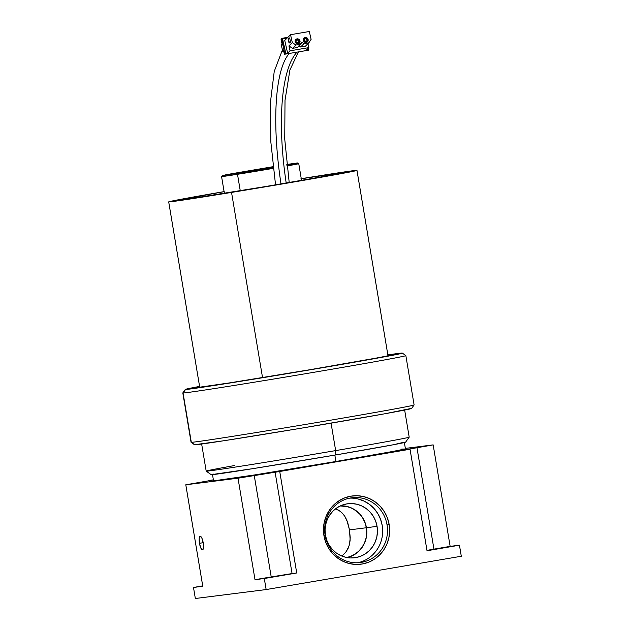 <?xml version="1.0" encoding="UTF-8"?>
<svg xmlns="http://www.w3.org/2000/svg" width="630" height="630" viewBox="0 0 630 630"><rect width="100%" height="100%" fill="white"/><g stroke="black" fill="none" stroke-linecap="round" stroke-linejoin="round"><path stroke-width="0.94" d="M347.028 557.566A26.169 25.169 82.8 0 0 366.455 527.735L377.055 526.349A27.224 26.184 -97.2 0 1 351.902 557.959A27.224 26.184 -97.2 0 1 325.434 535.161L326.805 540.312L329.112 545.1L332.278 549.336L336.168 552.856L340.641 555.526L345.516 557.251L350.619 557.952L355.737 557.605L360.683 556.227L365.274 553.88L369.322 550.636L372.676 546.627L375.204 542.013L376.811 536.957L377.441 531.673L377.055 526.349L375.685 521.199L373.37 516.411L370.212 512.174L366.321 508.654L361.848 505.984L356.974 504.26L351.871 503.559L346.752 503.905L341.799 505.284L337.215 507.638L333.168 510.875L329.813 514.883L327.285 519.498L325.678 524.554L325.048 529.838L325.434 535.161A27.224 26.184 -97.2 0 1 345.122 504.236A27.224 26.184 -97.2 0 1 377.055 526.349L366.455 527.735A26.169 25.169 82.8 0 0 340.499 505.827M211.2 474.658L253.166 468.602L335.199 455.033L335.664 450.6A102.91 1.181 -9.5 0 0 409.193 437.141A102.91 1.181 170.5 0 1 335.664 450.6L331.073 423.163L335.664 450.6A102.91 1.181 -9.5 0 1 206.191 471.114L211.2 474.689A98.571 1.134 -9.5 0 0 335.199 455.033L335.664 450.6A102.91 1.181 170.5 0 1 206.199 471.13A102.91 1.181 170.5 0 1 234.581 465.531M212.475 474.469L213.546 480.887A97.264 1.118 -9.5 0 0 335.916 461.499L334.845 455.088L335.916 461.499L393.38 451.348L404.799 449.017L401.696 449.095M199.474 543.32L203.199 542.682L199.474 543.32L199.214 538.437L200.206 536.272L201.868 538.099L203.222 542.847A6.906 1.89 80.3 0 1 202.506 549.888A6.906 1.89 80.3 0 1 199.474 543.32A6.906 1.89 80.3 0 1 200.182 536.272A6.906 1.89 80.3 0 1 203.222 542.847L203.482 547.73L202.49 549.888L200.828 548.061L199.474 543.32M272.617 576.82L282.295 575.284L272.617 576.82M438.582 548.486L448.261 546.95L438.582 548.486M342.539 555.384L345.744 552.25L342.539 555.384M343.46 514.458L340.476 511.497L335.625 508.749L338.735 510.276L342.043 512.891L344.712 516.167L346.776 520.034L349.5 529.877L350.146 540.146L349.461 544.564L348.028 548.596L345.744 552.25L348.847 546.62M325.127 535.429A32.65 31.405 82.8 0 0 361.47 562.346A32.65 31.405 82.8 0 0 387.041 524.861L389.159 524.522A34.39 33.075 -97.2 0 1 362.234 564A34.39 33.075 -97.2 0 1 323.946 535.65L325.127 535.429A32.65 31.405 -97.2 0 1 351.997 497.747A32.65 31.405 -97.2 0 1 387.041 524.861A32.65 31.405 -97.2 0 1 360.171 562.543A32.65 31.405 -97.2 0 1 325.127 535.429L323.946 535.65L323.466 528.924L324.261 522.246L326.293 515.868L329.482 510.04L333.719 504.976L338.83 500.881L344.626 497.905L350.878 496.172L357.352 495.731L363.786 496.621L369.952 498.795L375.598 502.165L380.512 506.615L384.505 511.962L387.426 518.01L389.159 524.522L389.639 531.24L388.852 537.926L386.82 544.304L383.623 550.132L379.386 555.195L374.275 559.29L368.479 562.267L362.234 564L355.761 564.433L349.319 563.551L343.161 561.377L337.515 558.007L332.601 553.557L328.6 548.21L325.686 542.162L323.946 535.65A34.39 33.075 -97.2 0 1 350.878 496.172A34.39 33.075 -97.2 0 1 389.159 524.522L387.041 524.861A32.65 31.405 82.8 0 0 350.697 497.944A32.65 31.405 82.8 0 0 325.127 535.429M357.738 562.747A32.65 31.405 82.8 0 0 382.205 525.467A32.65 31.405 82.8 0 0 349.587 498.149M349.461 544.564L350.225 537.776L349.5 529.877L366.345 527.751A26.05 25.058 -97.2 0 1 346.736 557.511L350.682 556.345L355.068 554.093L358.942 550.99L362.148 547.155L364.573 542.737L366.109 537.902L366.707 532.846L366.345 527.751L349.5 529.877L347.618 522.223L344.712 516.167M405.35 448.395L433.164 444.882L406.854 449.434L410.043 449.245L279.736 471.492L238.022 478.194L185.795 484.785L213.42 479.981L185.795 484.785L202.781 586.278L193.489 587.451L202.718 585.876L193.489 587.451L195.339 598.5L193.489 587.451L202.781 586.278L185.795 484.785L238.022 478.194L254.236 475.43L271.215 576.923L255.008 579.687L238.022 478.194L255.008 579.687L292.076 573.568L275.089 472.075L279.736 471.492L296.722 572.985L264.301 578.513L266.151 589.562L461.294 556.251L459.443 545.202L427.022 550.738L410.043 449.245L279.736 471.492L296.722 572.985L255.008 579.687L264.301 578.513L266.151 589.562L195.339 598.5L266.151 589.562L461.294 556.251L459.443 545.202L427.022 550.738L410.043 449.245L404.744 449.891L433.164 444.882L450.151 546.375L459.443 545.202L433.944 549.147L416.958 447.654L433.944 549.147L450.151 546.375L433.164 444.882L405.35 448.395M213.373 479.863L208.924 480.422L213.373 479.863M215.688 480.288L214.168 480.659M213.562 480.871L254.969 474.886L335.916 461.499A97.264 1.118 -9.5 0 0 405.413 448.78L404.342 442.355M340.231 505.961A26.05 25.058 -97.2 0 1 366.345 527.751L365.03 522.821L362.817 518.238L359.793 514.182L356.068 510.82L351.792 508.26L347.122 506.615L340.231 505.953M376.945 549.793L372.921 554.597M358.116 498.984L363.959 501.047L369.322 504.244L373.992 508.473L377.787 513.552L380.559 519.293L382.205 525.467M426.959 550.36L433.944 549.147L426.959 550.36M292.076 573.568L271.215 576.923L254.236 475.43L275.089 472.075L292.076 573.568M213.357 474.075L211.814 474.445M404.657 410.059L409.193 437.141L405.618 442.158A98.571 1.134 -9.5 0 1 335.199 455.033L393.435 444.741L404.035 442.205M364.675 542.784L362.242 547.218M356.131 510.725L359.872 514.104M365.132 522.782L366.455 527.735M231.541 192.418L262.537 377.606L231.541 192.418L351.619 171.651L356.84 170.352L347.752 171.447L301.266 178.692A95.445 1.095 170.5 0 1 356.974 170.383A95.445 1.095 170.5 0 1 231.541 192.418A95.445 1.095 170.5 0 1 168.706 201.891A95.445 1.095 170.5 0 1 224.091 191.607L168.848 201.923L231.541 192.418M301.274 178.762A89.751 1.032 170.5 0 1 351.32 171.321L301.274 178.762A91.185 1.047 170.5 0 1 352.776 171.084A91.185 1.047 170.5 0 1 232.942 192.142A91.185 1.047 170.5 0 1 172.904 201.19A91.185 1.047 170.5 0 1 224.099 191.662L185.488 198.537L173.943 201.175L258.851 187.866L350.185 171.777L352.69 171.147L351.745 171.1L343.964 172.108L300.912 178.802M391.293 354.895A99.044 1.134 170.5 0 1 391.506 354.942A99.044 1.134 170.5 0 1 296.643 371.96A99.044 1.134 170.5 0 1 196.355 387.663L229.548 382.898L309.921 369.723L378.52 357.683L390.702 355.218L387.907 355.225A99.044 1.134 170.5 0 1 391.293 354.895L391.293 354.895M185.307 389.427L182.81 392.923L191.063 442.268A113.069 1.299 -9.5 0 0 191.315 442.315A113.069 1.299 170.5 0 1 191.071 442.284L194.568 444.78A110.029 1.26 -9.5 0 0 194.804 444.812L191.315 442.315L183.054 392.978A113.069 1.299 170.5 0 1 182.802 392.939A113.069 1.299 -9.5 0 0 183.054 392.978L185.551 389.482A110.029 1.26 170.5 0 1 185.307 389.427A110.029 1.26 170.5 0 1 199.584 386.411M405.594 355.572A113.069 1.299 170.5 0 1 405.846 355.611L402.342 353.107A110.029 1.26 170.5 0 0 402.105 353.076L387.852 354.903A110.029 1.26 170.5 0 1 402.105 353.076L360.053 361.21L269.38 376.614L196.584 388.119L185.354 389.387L199.741 386.379M405.846 355.611A113.069 1.299 170.5 0 1 298.187 374.945A113.069 1.299 170.5 0 1 183.054 392.978L191.315 442.315A113.069 1.299 -9.5 0 0 306.44 424.273A113.069 1.299 -9.5 0 0 414.107 404.948L405.846 355.611A113.069 1.299 -9.5 0 1 298.825 374.834A113.069 1.299 -9.5 0 1 183.054 392.978L185.551 389.482A110.029 1.26 170.5 0 0 298.203 371.826A110.029 1.26 170.5 0 0 402.342 353.107M411.358 408.405L384.812 413.776L299.738 428.447L224.012 440.716L194.615 444.717M199.639 386.733L196.355 387.663A99.044 1.134 170.5 0 1 196.143 387.639A99.044 1.134 170.5 0 1 199.639 386.733M413.847 404.901A113.069 1.299 170.5 0 1 414.099 404.964A113.069 1.299 170.5 0 1 305.802 424.384A113.069 1.299 170.5 0 1 191.315 442.315L194.804 444.812A110.029 1.26 -9.5 0 0 306.219 427.36A110.029 1.26 -9.5 0 0 411.603 408.46L414.099 404.964M289.264 53.463A139.529 38.517 -99.7 0 0 277.861 159.091M281.035 184.133A139.529 38.517 80.3 0 1 283.657 62.976M297.077 52.133A139.529 41.966 -99.7 0 0 283.146 158.193M286.233 183.251A139.529 41.966 80.3 0 1 290.847 61.756M278.657 184.417L178.558 200.56L174.502 200.844L179.841 199.663L224.233 191.654M351.54 171.47L288.201 182.794M278.05 184.637L292.918 182.102M278.035 184.621A89.751 1.032 170.5 0 1 174.29 200.946A89.751 1.032 170.5 0 1 224.107 191.678M351.32 171.321A89.751 1.032 170.5 0 1 292.911 182.086M266.136 168.155L249.614 171.021L266.136 168.155M224.406 193.505L221.579 176.589L237.502 174.29A0.866 0.512 -99 0 1 237.864 173.345L225.075 174.959L273.081 166.674L222.319 175.565L273.105 167.509L237.864 173.345A0.866 0.512 81 0 0 237.502 174.29A39.123 0.449 170.5 0 1 221.579 176.589L222.603 175.479L231.32 173.786L273.081 166.674M240.282 190.921L237.502 174.29L240.282 190.921M286.91 165.328A39.123 0.449 170.5 0 1 298.754 163.674A39.123 0.449 170.5 0 1 286.981 165.974L298.754 163.674L301.581 180.589M273.278 168.368A39.123 0.449 170.5 0 1 237.502 174.29L273.278 168.368M286.886 165.091L297.722 162.989L286.815 164.477L286.886 165.091M295.155 41.745L295.155 41.745A2.567 2.418 -134.7 0 1 297.029 38.871A2.567 2.418 -134.7 0 1 300.014 40.919A2.567 2.418 -134.7 0 1 298.14 43.793A2.567 2.418 -134.7 0 1 295.155 41.745L295.478 39.887L297.029 38.871L298.911 39.296L300.014 40.919L299.699 42.777L298.14 43.793L296.257 43.36L295.155 41.745M298.801 41.32L299.218 41.178L298.801 41.32A1.536 1.449 -134.7 0 1 298.549 42.525A1.536 1.449 45.3 0 0 297.014 40.092A1.536 1.449 -134.7 0 1 298.801 41.32M303.258 40.367L303.983 40.438L303.258 40.367A2.567 2.418 -134.7 0 1 305.133 37.493A2.567 2.418 -134.7 0 1 308.117 39.54A2.567 2.418 -134.7 0 1 306.243 42.415A2.567 2.418 -134.7 0 1 303.258 40.367L303.573 38.509L305.133 37.493L307.007 37.918L308.117 39.54L307.794 41.399L306.243 42.415L304.361 41.982L303.258 40.367M306.904 39.942L307.771 39.651L306.904 39.942A1.536 1.449 -134.7 0 1 306.408 41.391A1.536 1.449 45.3 0 0 305.109 38.713A1.536 1.449 -134.7 0 1 306.904 39.942M295.903 41.186L297.014 40.092L295.903 41.186M304.51 39.312L305.109 38.713L304.51 39.312M287.894 37.312L282.216 38.28L285.847 53.518L282.555 38.926L281.547 39.257L284.839 53.849L287.634 53.211L290.044 50.825L308.834 47.628L306.424 50.014L308.204 49.715L307.936 48.518L308.204 49.715L308.834 49.723L308.369 50.211L284.398 54.29L283.579 50.683L282.775 51.479L283.579 50.683L284.398 54.29L284.839 53.849L281.547 39.257L282.216 38.28L281.311 38.95A0.858 0.803 45.3 0 0 281.106 39.698L282.106 44.124L281.295 44.919L282.775 51.479L283.728 51.313L282.775 51.479L281.295 44.919L282.106 44.124L281.106 39.698L281.547 39.257A0.858 0.803 -134.7 0 1 282.169 38.304L282.555 38.926L281.106 39.698L281.437 38.855M297.376 47.533L302.006 42.281L303.999 43.643L300.612 46.982L299.03 45.895L300.612 46.982L303.999 43.643L308.857 42.816L305.479 46.155L300.612 46.982L305.479 46.155L308.857 42.816L311.102 39.367L309.33 31.5L290.54 34.697L292.312 42.572L295.895 45.021L300.754 44.194L297.376 47.533L292.517 48.36L295.895 45.021L292.517 48.36L288.934 45.911L292.312 42.572L295.895 45.021L300.754 44.194L302.006 42.281L303.999 43.643L308.857 42.816L311.102 39.367L309.33 31.5L290.54 34.697L284.744 40.422L287.634 53.211L284.744 40.422L290.54 34.697L292.312 42.572L288.934 45.911L290.044 50.825L288.934 45.911L292.517 48.36L297.376 47.533M304.668 38.871A1.536 1.449 -134.7 0 1 305.109 38.713A1.536 1.449 45.3 0 0 304.668 38.871M295.895 41.108A1.536 1.449 -134.7 0 1 297.014 40.092A1.536 1.449 45.3 0 0 295.895 41.108M288.343 38.383L288.95 42.793L288.343 38.383L289.264 42.478L290.564 41.997L289.595 42.95L288.95 42.793L289.264 42.478L290.564 41.997L289.635 37.894L288.343 38.383L289.635 37.894L290.564 41.997L289.595 42.95L288.95 42.793L288.343 38.383M287.871 37.328L282.264 38.288M282.555 38.926L287.036 38.162L282.555 38.926M308.794 49.683L308.424 48.038M308.834 47.628L307.952 43.714L308.834 47.628L306.424 50.014L308.716 49.675L308.369 50.211L284.398 54.29L287.634 53.211L290.044 50.825L308.834 47.628M308.007 41.037L306.629 41.934A2.3 2.15 -132.4 0 1 304.581 38.036A2.3 2.15 -132.4 0 1 305.629 37.532L306.495 37.564M305.755 38.099A1.709 1.599 -132.4 0 1 307.282 40.997A1.709 1.599 -132.4 0 1 306.495 41.375L307.527 40.706L307.739 39.469L307.007 38.391L305.755 38.099L304.731 38.761L304.518 40.005L305.251 41.084L306.495 41.375A1.709 1.599 -132.4 0 1 304.975 38.469A1.709 1.599 -132.4 0 1 305.755 38.099M307.944 41.131A2.3 2.15 -132.4 0 1 306.629 41.934L304.952 41.548L303.967 40.092L304.251 38.43L305.629 37.532M298.053 43.336A2.3 2.166 -134.7 0 1 295.942 39.501A2.3 2.166 -134.7 0 1 297.061 38.934L298.746 39.312L299.73 40.761L299.447 42.431L298.053 43.336L296.368 42.95L295.383 41.501L295.667 39.84L297.061 38.934A2.3 2.166 -134.7 0 1 299.171 42.769A2.3 2.166 -134.7 0 1 298.053 43.336M297.187 39.493A1.709 1.614 -134.7 0 1 298.762 42.352A1.709 1.614 -134.7 0 1 297.927 42.777L298.966 42.1L299.179 40.855L298.439 39.777L297.187 39.493L296.155 40.17L295.935 41.407L296.675 42.486L297.927 42.777A1.709 1.614 -134.7 0 1 296.36 39.918A1.709 1.614 -134.7 0 1 297.187 39.493M206.191 471.114L201.655 444.032M356.974 170.383L388.009 355.824M168.706 201.891L199.741 387.332M275.562 185.039L270.837 141.931L270.364 102.918L274.231 71.45L282.421 49.904M298.407 51.904L289.902 70.017L285.012 100.312L284.744 139.206L289.209 182.629M298.754 163.674L297.423 162.957L286.815 164.477M308.834 49.723L308.448 48.006"/></g></svg>
